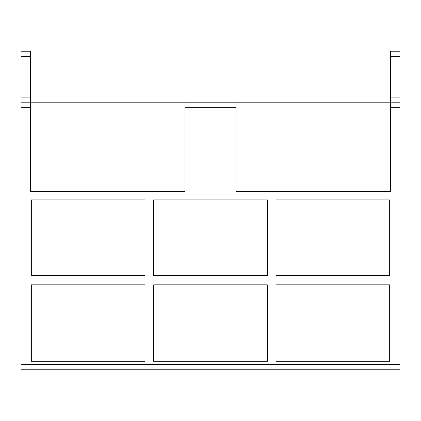 <?xml version="1.0" encoding="UTF-8"?>
<svg xmlns="http://www.w3.org/2000/svg" width="421" height="421" viewBox="0 0 421 421"><rect width="100%" height="100%" fill="white"/><g stroke="black" fill="none" stroke-linecap="round" stroke-linejoin="round"><path stroke-width="0.63" d="M235.986 107.281L235.986 102.182L399.95 102.182L399.95 51.209L390.604 51.209L390.604 191.387L235.986 191.387L235.986 107.281L185.014 107.281L185.014 191.387L30.396 191.387L30.396 102.182L235.986 102.182M21.05 102.182L30.396 102.182L30.396 51.209L21.05 51.209L21.05 364.691L399.95 364.691L399.95 102.182M144.998 284.838L144.998 361.297L31.328 361.297L31.328 284.838L144.998 284.838M267.335 284.838L267.335 361.297L153.665 361.297L153.665 284.838L267.335 284.838M389.672 284.838L389.672 361.297L276.002 361.297L276.002 284.838L389.672 284.838M31.328 275.492L31.328 199.88L144.998 199.88L144.998 275.492L31.328 275.492M153.665 275.492L153.665 199.88L267.335 199.88L267.335 275.492L153.665 275.492M276.002 275.492L276.002 199.88L389.672 199.88L389.672 275.492L276.002 275.492M185.014 102.182L185.014 107.281M21.05 364.691L21.05 369.791L399.95 369.791L399.95 364.691M21.05 107.281L30.396 107.281M390.604 107.281L399.95 107.281M390.604 56.309L399.95 56.309M390.604 97.083L399.95 97.083M21.05 97.083L30.396 97.083M21.05 56.309L30.396 56.309"/></g></svg>
